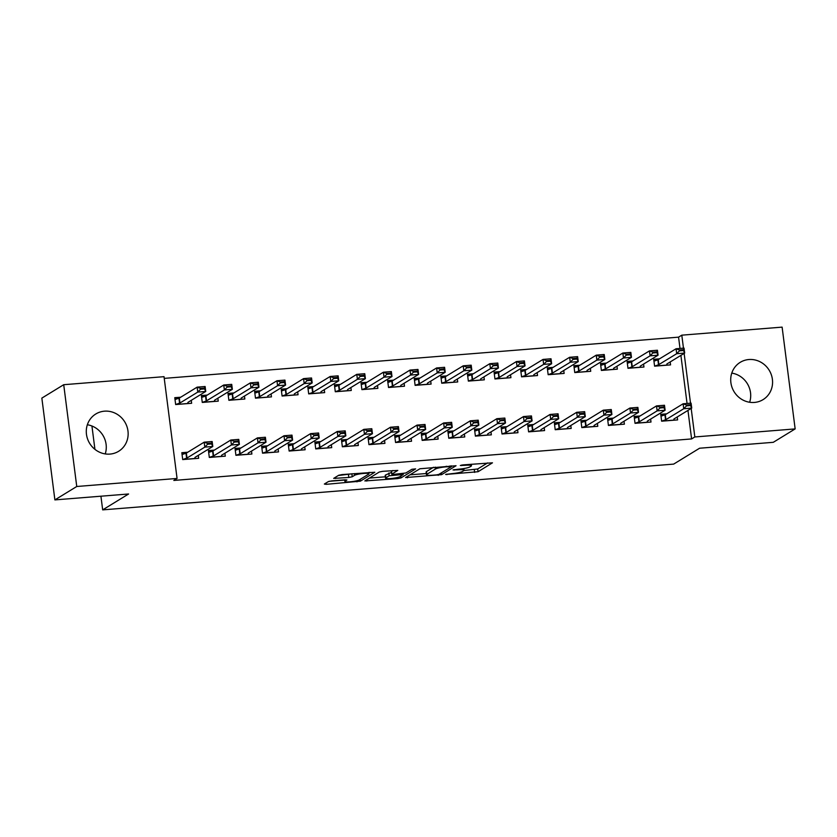<?xml version="1.0" encoding="UTF-8"?>
<svg xmlns="http://www.w3.org/2000/svg" width="837" height="837" viewBox="0 0 837 837"><rect width="100%" height="100%" fill="white"/><g stroke="black" fill="none" stroke-linecap="round" stroke-linejoin="round"><path stroke-width="1.26" d="M445.619 474.453L478.053 471.733L492.47 462.819L462.788 464.912L460.319 465.498L465.267 465.299A8.809 1.287 172.7 0 1 471.461 465.738A8.809 1.287 172.7 0 1 471.085 466.188L469.892 466.92A8.809 1.287 172.7 0 1 458.99 469.149L453.016 469.923L457.881 469.829A8.809 1.287 172.7 0 1 464.064 470.268A8.809 1.287 172.7 0 1 463.688 470.718L462.495 471.451A8.809 1.287 172.7 0 1 451.593 473.679L445.619 474.453M87.351 424.757A21.867 20.569 -121.5 0 1 105.221 453.916M104.468 411.176A21.867 20.569 -121.5 0 1 126.847 426.274A21.867 20.569 -121.5 0 1 118.645 451.279A21.867 20.569 -121.5 0 1 109.971 454.093A21.867 20.569 -121.5 0 1 87.582 438.996A21.867 20.569 -121.5 0 1 95.795 413.991A21.867 20.569 -121.5 0 1 104.468 411.176M731.779 373.103A21.867 20.569 -121.5 0 1 749.649 402.262M748.895 359.523A21.867 20.569 -121.5 0 1 771.275 374.62A21.867 20.569 -121.5 0 1 763.072 399.626A21.867 20.569 -121.5 0 1 754.399 402.44A21.867 20.569 -121.5 0 1 732.009 387.353A21.867 20.569 -121.5 0 1 740.222 362.337A21.867 20.569 -121.5 0 1 748.895 359.523M331.776 480.898L328.366 481.589L324.348 484.048L326.168 484.33L360.391 481.16L374.819 472.246L342.061 474.579L338.661 475.28L333.691 478.387L348.82 477.477L352.22 476.776L354.626 475.301A7.366 1.078 172.7 0 1 362.62 473.543A7.366 1.078 172.7 0 1 368.918 473.805A7.366 1.078 172.7 0 1 368.604 474.181L359.178 479.957A7.366 1.078 172.7 0 1 351.184 481.714A7.366 1.078 172.7 0 1 344.896 481.453A7.366 1.078 172.7 0 1 345.21 481.076L346.895 479.978L344.959 479.831L331.776 480.898M177.067 478.45L76.753 486.496L63.717 384.706L164.021 376.671L177.067 478.45L173.824 480.438L691.603 438.933L694.836 436.956L691.184 408.425M680.01 348.443L678.566 337.154L681.799 335.166L782.114 327.131L795.15 428.91L773.283 442.313L699.586 448.224L673.67 464.106L102.679 509.869L128.595 493.987L54.886 499.898L76.753 486.496M795.15 428.91L694.836 436.956M405.579 477.54L441.612 474.652L456.039 465.738L419.881 468.772L405.579 477.54M397.596 478.607L364.848 480.94L379.266 472.026L382.676 471.325L397.805 470.404L391.883 474.108L393.693 474.38L405.851 472.989L411.898 469.285L415.633 468.887L401.007 477.906L397.596 478.607L397.46 477.498M91.934 426.002L94.926 449.343M100.921 496.205L102.679 509.869M214.377 450.086L208.434 450.568L209.313 457.441L225.279 456.165L224.902 453.225M207.325 395.074L201.393 395.545L202.272 402.43L218.237 401.143L217.861 398.213M267.589 445.828L261.646 446.299L262.536 453.183L278.501 451.896L278.125 448.967M260.548 390.806L254.605 391.287L255.484 398.161L267.714 397.083L267.756 395.974L285.574 385.062L277.591 385.7L259.773 396.623L255.693 398.046M255.484 398.161L271.45 396.884L271.073 393.945M320.801 441.559L314.869 442.041L315.748 448.914L331.714 447.638L331.337 444.698M313.76 386.537L307.817 387.018L308.696 393.892L324.662 392.616L324.285 389.676M374.024 437.291L368.081 437.772L368.96 444.646L384.926 443.369L384.549 440.429M366.972 382.279L361.029 382.75L361.908 389.634L374.149 388.546L374.181 387.447L391.998 376.524L384.016 377.163L366.198 388.086L362.128 389.508M361.908 389.634L377.874 388.347L377.497 385.418M427.236 433.032L421.293 433.503L422.172 440.388L438.138 439.101L437.761 436.171M420.184 378.01L414.242 378.491L415.131 385.365L431.097 384.089L430.72 381.149M480.448 428.764L474.506 429.245L475.395 436.119L491.35 434.842L490.974 431.902M473.397 373.741L467.464 374.223L468.343 381.097L480.574 380.019L480.616 378.92L498.433 367.998L490.451 368.636L472.633 379.559L468.553 380.981M468.343 381.097L484.309 379.82L483.932 376.88M533.661 424.495L527.728 424.976L528.607 431.85L544.573 430.574L544.196 427.634M526.619 369.483L520.677 369.954L521.556 376.838L537.521 375.551L537.145 372.622M586.873 420.237L580.941 420.708L581.82 427.592L597.785 426.305L597.409 423.376M579.832 365.214L573.889 365.696L574.768 372.57L586.999 371.492L587.04 370.383L604.858 359.471L596.875 360.109L579.058 371.032L574.988 372.455M574.768 372.57L590.734 371.293L590.357 368.353M640.096 415.968L634.153 416.449L635.032 423.323L650.998 422.047L650.621 419.107M633.044 360.946L627.101 361.427L627.991 368.301L643.946 367.024L643.569 364.085M691.603 438.933L687.951 410.402M687.051 403.455L680.899 355.39M678.566 337.154L164.24 378.376M659.65 358.822L653.707 359.293L654.597 366.167L670.552 364.89L670.186 361.961M666.702 413.834L660.759 414.315L661.638 421.189L677.604 419.912L677.227 416.972M606.438 363.08L600.495 363.561L601.374 370.435L613.615 369.358L613.647 368.259L631.464 357.336L623.481 357.974L605.664 368.897L601.594 370.32M601.374 370.435L617.34 369.159L616.963 366.219M613.49 418.102L607.547 418.573L608.426 425.458L624.392 424.171L624.015 421.241M553.226 367.349L547.283 367.82L548.162 374.704L564.128 373.417L563.751 370.488M560.267 422.371L554.335 422.842L555.213 429.716L571.179 428.439L570.803 425.51M500.013 371.618L494.071 372.088L494.949 378.962L507.18 377.885L507.222 376.786L525.04 365.863L517.057 366.501L499.239 377.424L495.159 378.847M494.949 378.962L510.915 377.686L510.539 374.756M507.055 426.629L501.112 427.111L502.001 433.984L517.957 432.708L517.59 429.768M446.791 375.876L440.858 376.357L441.737 383.231L457.703 381.954L457.326 379.015M453.842 430.898L447.9 431.369L448.778 438.253L464.744 436.966L464.368 434.037M393.578 380.144L387.636 380.615L388.525 387.5L400.756 386.412L400.787 385.313L418.605 374.39L410.622 375.039L392.804 385.951L388.734 387.374M388.525 387.5L404.48 386.213L404.104 383.283M400.63 435.167L394.687 435.638L395.566 442.511L411.532 441.235L411.155 438.306M340.366 384.413L334.423 384.884L335.302 391.758L347.533 390.68L347.575 389.582L365.392 378.659L357.409 379.297L339.592 390.22L335.522 391.643M335.302 391.758L351.268 390.481L350.891 387.552M347.418 439.425L341.475 439.906L342.354 446.78L358.32 445.504L357.943 442.564M287.154 388.671L281.211 389.153L282.09 396.027L294.321 394.949L294.362 393.85L312.18 382.927L304.197 383.566L286.38 394.489L282.31 395.911M282.09 396.027L298.056 394.75L297.679 391.81M294.195 443.694L288.263 444.165L289.142 451.049L305.107 449.762L304.731 446.832M233.931 392.94L227.999 393.411L228.878 400.295L241.108 399.207L241.15 398.109L258.968 387.186L250.985 387.834L233.167 398.747L229.087 400.17M228.878 400.295L244.843 399.008L244.467 396.079M240.983 447.962L235.04 448.433L235.929 455.307L251.885 454.031L251.508 451.101M180.719 397.209L174.776 397.68L175.665 404.553L187.896 403.476L187.938 402.377L205.745 391.454L197.762 392.093L179.955 403.015L175.875 404.438M175.665 404.553L191.631 403.277L191.255 400.348M187.77 452.221L181.828 452.702L182.707 459.576L198.672 458.299L198.296 455.359M54.886 499.898L41.85 398.109L63.717 384.706M690.515 403.183L684.132 353.402M683.463 348.161L681.799 335.166M463.97 470.509L477.697 468.982L487.584 462.924M409.994 474.83L426.315 473.522M436.454 474.893L438.829 474.412L451.394 466.711L446.33 466.816A8.809 1.287 172.7 0 0 435.428 469.044L426.849 474.307A8.809 1.287 172.7 0 0 426.472 474.757A8.809 1.287 172.7 0 0 432.666 475.196L436.454 474.893M426.472 474.757L426.117 472.005A8.809 1.287 172.7 0 1 426.493 471.555L433.524 467.255M385.365 476.808L369.379 478.084M392.909 470.509L391.413 471.493L391.758 474.244M403.172 473.606L403.267 474.506L389.174 475.761L385.857 477.801A7.366 1.078 172.7 0 0 385.543 478.168A7.366 1.078 172.7 0 0 391.842 478.44A7.366 1.078 172.7 0 0 399.835 476.682L403.267 474.506M391.528 472.382L385.501 475.05A7.366 1.078 172.7 0 0 385.187 475.426L385.543 478.168M338.232 475.542L352.293 473.763M368.814 473.031L369.923 472.35M329.14 481.306L344.718 480.061M653.864 360.485L656.647 360.255M658.51 364.786L654.806 366.051L666.827 365.089L666.859 363.99L684.676 353.068L676.694 353.706L658.51 364.786L657.882 359.837L653.948 361.155M679.477 350.839L683.473 350.525L683.369 349.699L679.372 350.012L679.477 350.839L676.694 353.706L676.066 348.757L657.882 359.837M679.372 350.012L676.066 348.757L684.049 348.119L684.676 353.068L683.473 350.525M683.369 349.699L684.049 348.119M663.699 415.278L660.916 415.497M661.638 421.168L665.928 419.651L683.745 408.728L683.107 403.779L691.09 403.141L691.728 408.09L673.911 419.013L673.879 420.205M686.528 405.861L690.525 405.537L690.41 404.71L686.424 405.035L686.528 405.861L683.745 408.728L691.728 408.09L690.525 405.537M661 416.167L665.3 414.692L683.107 403.779L686.424 405.035M691.09 403.141L690.41 404.71M627.258 362.609L630.041 362.39M631.904 366.92L628.2 368.186L640.221 367.223L640.253 366.125L658.07 355.202L650.087 355.84L631.904 366.92L631.265 361.971L627.342 363.289M652.87 352.973L656.867 352.649L656.763 351.833L652.766 352.147L652.87 352.973L650.087 355.84L649.46 350.891L631.265 361.971M652.766 352.147L649.46 350.891L657.443 350.253L658.07 355.202L656.867 352.649M656.763 351.833L657.443 350.253M600.652 364.744L603.435 364.524M626.264 355.108L630.261 354.783L630.156 353.957L626.16 354.281L626.264 355.108L623.481 357.974L622.854 353.026L605.036 363.949L600.736 365.413M626.16 354.281L622.854 353.026L630.826 352.387L631.464 357.336L630.261 354.783M630.156 353.957L630.826 352.387M637.083 417.412L634.31 417.632M635.032 423.302L639.322 421.785L657.139 410.862L656.501 405.903L664.484 405.265L665.122 410.224L647.304 421.137L647.273 422.34M659.922 407.996L663.908 407.671L663.804 406.845L659.818 407.169L659.922 407.996L657.139 410.862L665.122 410.224L663.908 407.671M634.394 418.301L638.683 416.826L656.501 405.903L659.818 407.169M664.484 405.265L663.804 406.845M610.476 419.546L607.693 419.766M608.426 425.437L612.715 423.909L630.533 412.997L629.895 408.037L637.878 407.399L638.516 412.348L620.698 423.271L620.667 424.474M633.316 410.12L637.302 409.806L637.198 408.979L633.211 409.303L633.316 410.12L630.533 412.997L638.516 412.348L637.302 409.806M607.788 420.436L612.077 418.96L629.895 408.037L633.211 409.303M637.878 407.399L637.198 408.979M574.046 366.878L576.829 366.658M599.658 357.242L603.655 356.918L603.55 356.091L599.554 356.416L599.658 357.242L596.875 360.109L596.237 355.16L578.43 366.072L574.13 367.548M599.554 356.416L596.237 355.16L604.22 354.511L604.858 359.471L603.655 356.918M603.55 356.091L604.22 354.511M547.44 369.012L550.223 368.793M552.085 373.323L548.381 374.578L560.392 373.616L560.434 372.517L578.252 361.594L570.269 362.243L552.085 373.323L551.447 368.374L547.524 369.682M573.052 359.366L577.049 359.052L576.934 358.226L572.947 358.55L573.052 359.366L570.269 362.243L569.631 357.284L551.447 368.374M572.947 358.55L569.631 357.284L577.614 356.646L578.252 361.594L577.049 359.052M576.934 358.226L577.614 356.646M583.87 421.67L581.087 421.9M581.82 427.571L586.109 426.043L603.927 415.121L603.289 410.172L611.272 409.534L611.91 414.482L594.092 425.405L594.061 426.608M606.71 412.254L610.696 411.94L610.591 411.113L606.605 411.427L606.71 412.254L603.927 415.121L611.91 414.482L610.696 411.94M581.171 422.57L585.471 421.095L603.289 410.172L606.605 411.427M611.272 409.534L610.591 411.113M557.264 423.804L554.481 424.035M555.213 429.705L559.503 428.178L577.321 417.255L576.683 412.306L584.665 411.668L585.304 416.617L567.486 427.54L567.455 428.743M580.104 414.388L584.09 414.074L583.985 413.248L579.999 413.562L580.104 414.388L577.321 417.255L585.304 416.617L584.09 414.074M554.565 424.704L558.865 423.229L576.683 412.306L579.999 413.562M584.665 411.668L583.985 413.248M520.823 371.147L523.606 370.917M525.479 375.457L521.775 376.713L533.786 375.75L533.828 374.652L551.646 363.729L543.663 364.367L525.479 375.457L524.841 370.498L520.917 371.816M546.446 361.5L550.432 361.186L550.327 360.36L546.341 360.674L546.446 361.5L543.663 364.367L543.025 359.418L524.841 370.498M546.341 360.674L543.025 359.418L551.008 358.78L551.646 363.729L550.432 361.186M550.327 360.36L551.008 358.78M530.658 425.939L527.875 426.159M528.607 431.829L532.897 430.312L550.704 419.389L550.076 414.441L558.059 413.802L558.687 418.751L540.88 429.674L540.848 430.867M553.498 416.523L557.484 416.198L557.379 415.372L553.383 415.696L553.498 416.523L550.704 419.389L558.687 418.751L557.484 416.198M527.959 426.828L532.259 425.363L550.076 414.441L553.383 415.696M558.059 413.802L557.379 415.372M494.217 373.281L497 373.051M519.84 363.635L523.826 363.321L523.721 362.494L519.735 362.808L519.84 363.635L517.057 366.501L516.419 361.553L498.601 372.475L494.311 373.951M519.735 362.808L516.419 361.553L524.401 360.914L525.04 365.863L523.826 363.321M523.721 362.494L524.401 360.914M504.052 428.073L501.269 428.293M501.991 433.964L506.291 432.447L524.098 421.524L523.47 416.575L531.453 415.926L532.081 420.885L514.263 431.808L514.242 433.001M526.881 418.657L530.878 418.333L530.773 417.506L526.776 417.83L526.881 418.657L524.098 421.524L532.081 420.885L530.878 418.333M501.353 428.962L505.653 427.487L523.47 416.575L526.776 417.83M531.453 415.926L530.773 417.506M467.611 375.405L470.394 375.185M493.234 365.769L497.22 365.445L497.115 364.629L493.129 364.942L493.234 365.769L490.451 368.636L489.812 363.687L471.995 374.61L467.695 376.085M493.129 364.942L489.812 363.687L497.795 363.049L498.433 367.998L497.22 365.445M497.115 364.629L497.795 363.049M477.446 430.208L474.663 430.427M475.385 436.098L479.674 434.581L497.492 423.658L496.864 418.699L504.847 418.061L505.475 423.02L487.657 433.932L487.636 435.135M500.275 420.791L504.272 420.467L504.167 419.64L500.17 419.965L500.275 420.791L497.492 423.658L505.475 423.02L504.272 420.467M474.746 431.097L479.046 429.622L496.864 418.699L500.17 419.965M504.847 418.061L504.167 419.64M441.005 377.539L443.788 377.32M445.65 381.85L441.946 383.116L453.968 382.153L454.01 381.055L471.817 370.132L463.844 370.77L445.65 381.85L445.022 376.901L441.089 378.209M466.627 367.903L470.614 367.579L470.509 366.752L466.512 367.077L466.627 367.903L463.844 370.77L463.206 365.821L445.022 376.901M466.512 367.077L463.206 365.821L471.189 365.183L471.817 370.132L470.614 367.579M470.509 366.752L471.189 365.183M450.84 432.342L448.057 432.562M448.778 438.232L453.068 436.705L470.886 425.792L470.258 420.833L478.23 420.195L478.869 425.144L461.051 436.067L461.02 437.27M473.669 422.915L477.665 422.601L477.561 421.775L473.564 422.099L473.669 422.915L470.886 425.792L478.869 425.144L477.665 422.601M448.14 433.231L452.44 431.756L470.258 420.833L473.564 422.099M478.23 420.195L477.561 421.775M414.399 379.674L417.182 379.454M419.044 383.984L415.34 385.25L427.362 384.288L427.404 383.179L445.211 372.266L437.228 372.904L419.044 383.984L418.416 379.035L414.482 380.343M440.011 370.038L444.008 369.713L443.903 368.887L439.906 369.211L440.011 370.038L437.228 372.904L436.6 367.956L418.416 379.035M439.906 369.211L436.6 367.956L444.583 367.307L445.211 372.266L444.008 369.713M443.903 368.887L444.583 367.307M424.233 434.466L421.45 434.696M422.172 440.367L426.462 438.839L444.28 427.916L443.641 422.967L451.624 422.329L452.262 427.278L434.445 438.201L434.413 439.404M447.063 425.05L451.059 424.736L450.955 423.909L446.958 424.223L447.063 425.05L444.28 427.916L452.262 427.278L451.059 424.736M421.534 435.366L425.834 433.89L443.641 422.967L446.958 424.223M451.624 422.329L450.955 423.909M387.793 381.808L390.576 381.588M413.405 372.162L417.401 371.848L417.297 371.021L413.3 371.346L413.405 372.162L410.622 375.039L409.994 370.08L392.176 381.002L387.876 382.478M413.3 371.346L409.994 370.08L417.977 369.441L418.605 374.39L417.401 371.848M417.297 371.021L417.977 369.441M397.627 436.6L394.844 436.83M395.566 442.501L399.856 440.973L417.673 430.051L417.035 425.102L425.018 424.464L425.656 429.412L407.839 440.335L407.807 441.538M420.456 427.184L424.443 426.87L424.338 426.043L420.352 426.357L420.456 427.184L417.673 430.051L425.656 429.412L424.443 426.87M394.928 437.5L399.218 436.025L417.035 425.102L420.352 426.357M425.018 424.464L424.338 426.043M361.186 383.942L363.969 383.712M386.799 374.296L390.795 373.982L390.691 373.156L386.694 373.469L386.799 374.296L384.016 377.163L383.388 372.214L365.57 383.137L361.27 384.612M386.694 373.469L383.388 372.214L391.36 371.576L391.998 376.524L390.795 373.982M390.691 373.156L391.36 371.576M371.011 438.734L368.228 438.954M368.96 444.625L373.25 443.108L391.067 432.185L390.429 427.236L398.412 426.598L399.05 431.547L381.233 442.47L381.201 443.662M393.85 429.318L397.837 428.994L397.732 428.167L393.746 428.492L393.85 429.318L391.067 432.185L399.05 431.547L397.837 428.994M368.322 439.624L372.611 438.159L390.429 427.236L393.746 428.492M398.412 426.598L397.732 428.167M334.58 386.077L337.363 385.847M360.192 376.43L364.189 376.116L364.085 375.29L360.088 375.604L360.192 376.43L357.409 379.297L356.771 374.348L338.964 385.271L334.664 386.746M360.088 375.604L356.771 374.348L364.754 373.71L365.392 378.659L364.189 376.116M364.085 375.29L364.754 373.71M344.405 440.869L341.622 441.089M342.354 446.759L346.644 445.242L364.461 434.319L363.823 429.371L371.806 428.722L372.444 433.681L354.626 444.604L354.595 445.797M367.244 431.453L371.23 431.128L371.126 430.302L367.14 430.626L367.244 431.453L364.461 434.319L372.444 433.681L371.23 431.128M341.716 441.758L346.005 440.283L363.823 429.371L367.14 430.626M371.806 428.722L371.126 430.302M307.974 388.201L310.757 387.981M312.619 392.511L308.916 393.777L320.927 392.815L320.969 391.716L338.786 380.793L330.803 381.431L312.619 392.511L311.981 387.562L308.058 388.87M333.586 378.565L337.583 378.24L337.468 377.414L333.482 377.738L333.586 378.565L330.803 381.431L330.165 376.483L311.981 387.562M333.482 377.738L330.165 376.483L338.148 375.844L338.786 380.793L337.583 378.24M337.468 377.414L338.148 375.844M317.798 443.003L315.015 443.223M315.748 448.894L320.037 447.376L337.855 436.454L337.217 431.494L345.2 430.856L345.838 435.815L328.02 446.728L327.989 447.931M340.638 433.587L344.624 433.263L344.52 432.436L340.533 432.76L340.638 433.587L337.855 436.454L345.838 435.815L344.624 433.263M315.099 443.892L319.399 442.417L337.217 431.494L340.533 432.76M345.2 430.856L344.52 432.436M281.358 390.335L284.141 390.115M306.98 380.699L310.966 380.375L310.862 379.548L306.876 379.872L306.98 380.699L304.197 383.566L303.559 378.617L285.741 389.54L281.452 391.005M306.876 379.872L303.559 378.617L311.542 377.979L312.18 382.927L310.966 380.375M310.862 379.548L311.542 377.979M291.192 445.138L288.409 445.357M289.142 451.028L293.431 449.5L311.249 438.588L310.611 433.629L318.594 432.991L319.221 437.939L301.414 448.862L301.383 450.065M314.032 435.711L318.018 435.397L317.914 434.57L313.917 434.895L314.032 435.711L311.249 438.588L319.221 437.939L318.018 435.397M288.493 446.027L292.793 444.552L310.611 433.629L313.917 434.895M318.594 432.991L317.914 434.57M254.751 392.469L257.534 392.25M280.374 382.833L284.36 382.509L284.256 381.682L280.269 382.007L280.374 382.833L277.591 385.7L276.953 380.751L259.135 391.664L254.846 393.139M280.269 382.007L276.953 380.751L284.936 380.103L285.574 385.062L284.36 382.509M284.256 381.682L284.936 380.103M264.586 447.261L261.803 447.492M262.525 453.162L266.825 451.635L284.632 440.712L284.005 435.763L291.987 435.125L292.615 440.074L274.808 450.997L274.777 452.2M287.415 437.845L291.412 437.531L291.307 436.705L287.311 437.019L287.415 437.845L284.632 440.712L292.615 440.074L291.412 437.531M261.887 448.161L266.187 446.686L284.005 435.763L287.311 437.019M291.987 435.125L291.307 436.705M228.145 394.604L230.928 394.384M253.768 384.957L257.754 384.643L257.65 383.817L253.663 384.141L253.768 384.957L250.985 387.834L250.347 382.875L232.529 393.798L228.229 395.273M253.663 384.141L250.347 382.875L258.33 382.237L258.968 387.186L257.754 384.643M257.65 383.817L258.33 382.237M237.98 449.396L235.197 449.626M235.919 455.297L240.209 453.769L258.026 442.846L257.398 437.897L265.381 437.259L266.009 442.208L248.191 453.131L248.17 454.334M260.809 439.98L264.806 439.655L264.701 438.839L260.705 439.153L260.809 439.98L258.026 442.846L266.009 442.208L264.806 439.655M235.281 450.296L239.581 448.82L257.398 437.897L260.705 439.153M265.381 437.259L264.701 438.839M201.539 396.738L204.322 396.508M206.184 401.049L202.481 402.304L214.502 401.341L214.544 400.243L232.351 389.32L224.379 389.958L206.184 401.049L205.557 396.089L201.623 397.408M227.162 387.092L231.148 386.778L231.043 385.951L227.057 386.265L227.162 387.092L224.379 389.958L223.741 385.01L205.557 396.089M227.057 386.265L223.741 385.01L231.723 384.371L232.351 389.32L231.148 386.778M231.043 385.951L231.723 384.371M211.374 451.53L208.591 451.75M209.313 457.42L213.602 455.903L231.42 444.981L230.792 440.032L238.765 439.394L239.403 444.342L221.585 455.265L221.554 456.458M234.203 442.114L238.2 441.79L238.095 440.963L234.098 441.287L234.203 442.114L231.42 444.981L239.403 444.342L238.2 441.79M208.675 452.419L212.975 450.955L230.792 440.032L234.098 441.287M238.765 439.394L238.095 440.963M174.933 398.872L177.716 398.642M200.556 389.226L204.542 388.912L204.437 388.086L200.441 388.399L200.556 389.226L197.762 392.093L197.134 387.144L179.317 398.067L175.017 399.542M200.441 388.399L197.134 387.144L205.117 386.506L205.745 391.454L204.542 388.912M204.437 388.086L205.117 386.506M184.768 453.664L181.985 453.884M182.707 459.555L186.996 458.038L204.814 447.115L204.176 442.166L212.159 441.517L212.797 446.477L194.979 457.4L194.948 458.592M207.597 444.248L211.594 443.924L211.489 443.097L207.492 443.422L207.597 444.248L204.814 447.115L212.797 446.477L211.594 443.924M182.068 454.554L186.369 453.079L204.176 442.166L207.492 443.422M212.159 441.517L211.489 443.097M446.822 474.119L446.895 474.652M461.605 465.058L461.679 465.592M454.219 469.588L454.282 470.122M457.797 469.243L457.881 469.829M465.194 464.713L465.267 465.299M477.697 468.982L478.053 471.733M474.286 469.683L474.642 472.424M441.381 472.842L441.612 474.652M438.117 474.642L438.211 475.353M407.221 476.525L407.389 477.822M450.044 465.927L450.118 466.512M446.257 466.23L446.33 466.816M435.188 467.119L435.428 469.044M426.493 471.555L426.849 474.307M366.616 479.779L366.784 481.076M391.528 471.357L391.883 474.108M400.777 476.096L401.007 477.906M385.501 475.05L385.857 477.801M401.258 473.773L401.331 474.37M392.501 474.422L392.584 475.071M388.828 473.01L389.174 475.761M345.043 479.831L345.21 481.076M354.407 473.596L354.626 475.301M351.875 474.024L352.22 476.776M348.464 474.725L348.82 477.477M335.459 477.236L335.627 478.534M360.161 479.36L360.391 481.16M356.844 480.773L356.98 481.861M326.001 483.043L326.168 484.33M658.248 359.68L658.886 364.629M665.928 419.651L665.3 414.692M665.561 419.808L664.923 414.859M661.858 421.074L673.869 420.111M631.642 361.814L632.27 366.763M604.659 364.105L605.297 369.054M605.036 363.949L605.664 368.897M639.322 421.785L638.683 416.826M638.955 421.942L638.317 416.993M635.252 423.208L647.263 422.246M612.715 423.909L612.077 418.96M612.349 424.077L611.711 419.117M608.645 425.332L620.656 424.369M578.053 366.24L578.691 371.189M578.43 366.072L579.058 371.032M551.813 368.207L552.451 373.156M586.109 426.043L585.471 421.095M585.733 426.211L585.105 421.252M582.029 427.466L594.05 426.504M559.503 428.178L558.865 423.229M559.126 428.335L558.499 423.386M555.423 429.601L567.444 428.638M525.207 370.341L525.845 375.29M532.897 430.312L532.259 425.363M532.52 430.469L531.893 425.52M528.817 431.735L540.838 430.773M498.235 372.632L498.862 377.581M498.601 372.475L499.239 377.424M506.291 432.447L505.653 427.487M505.914 432.603L505.286 427.655M502.21 433.869L514.232 432.907M471.629 374.767L472.256 379.716M471.995 374.61L472.633 379.559M479.674 434.581L479.046 429.622M479.308 434.738L478.67 429.789M475.604 436.004L487.626 435.041M445.389 376.744L446.027 381.693M453.068 436.705L452.44 431.756M452.702 436.872L452.064 431.913M448.998 438.128L461.02 437.165M418.782 378.868L419.421 383.827M426.462 438.839L425.834 433.89M426.096 439.006L425.458 434.047M422.392 440.262L434.403 439.299M391.8 381.17L392.438 386.119M392.176 381.002L392.804 385.951M399.856 440.973L399.218 436.025M399.49 441.13L398.851 436.182M395.786 442.396L407.797 441.434M365.194 383.294L365.832 388.253M365.57 383.137L366.198 388.086M373.25 443.108L372.611 438.159M372.883 443.265L372.245 438.316M369.18 444.531L381.191 443.568M338.587 385.428L339.226 390.377M338.964 385.271L339.592 390.22M346.644 445.242L346.005 440.283M346.267 445.399L345.639 440.45M342.563 446.665L354.585 445.702M312.358 387.405L312.986 392.354M320.037 447.376L319.399 442.417M319.661 447.533L319.033 442.585M315.957 448.799L327.978 447.826M285.375 389.697L286.013 394.645M285.741 389.54L286.38 394.489M293.431 449.5L292.793 444.552M293.055 449.668L292.427 444.709M289.351 450.923L301.372 449.961M258.769 391.831L259.407 396.78M259.135 391.664L259.773 396.623M266.825 451.635L266.187 446.686M266.448 451.802L265.821 446.843M262.745 453.058L274.766 452.095M232.163 393.965L232.791 398.914M232.529 393.798L233.167 398.747M240.209 453.769L239.581 448.82M239.842 453.926L239.204 448.977M236.139 455.192L248.16 454.229M205.923 395.932L206.561 400.881M213.602 455.903L212.975 450.955M213.236 456.06L212.598 451.112M209.532 457.326L221.554 456.364M178.951 398.224L179.578 403.172M179.317 398.067L179.955 403.015M186.996 458.038L186.369 453.079M186.63 458.195L185.992 453.246M182.926 459.461L194.937 458.498M463.844 468.553L464.064 470.268M471.262 464.232L471.461 465.738M451.373 465.822L451.478 466.617M344.687 479.863L344.896 481.453M368.74 472.445L368.918 473.805"/></g></svg>
